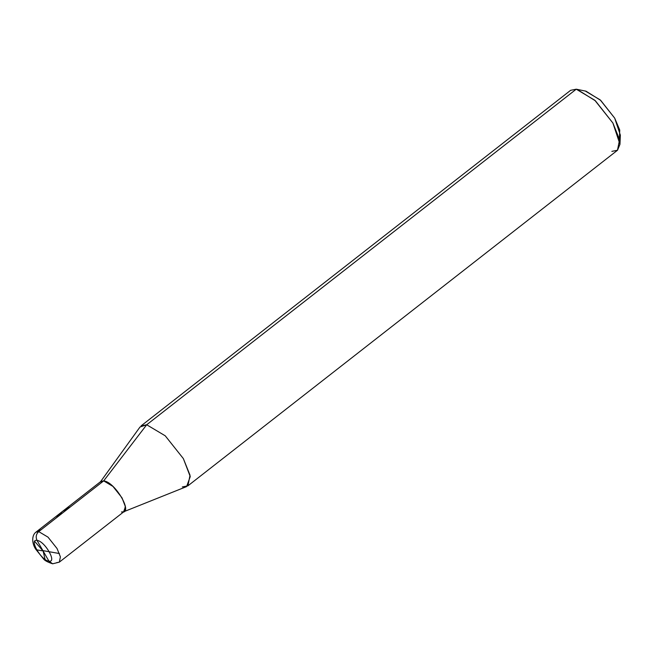 <?xml version="1.0" encoding="UTF-8"?>
<svg xmlns="http://www.w3.org/2000/svg" width="653" height="653" viewBox="0 0 653 653"><rect width="100%" height="100%" fill="white"/><g stroke="black" fill="none" stroke-linecap="round" stroke-linejoin="round"><path stroke-width="0.98" d="M182.309 486.95L187.917 485.832L190.031 475.245L183.346 458.586L165.233 435.804L146.696 424.768L103.664 480.886L146.696 424.768L140.028 426.989L100.325 481.996L103.664 480.886L99.64 484.028L103.664 480.886L112.936 486.403L121.989 497.798L125.335 506.124L124.274 511.413L59.333 562.143L60.394 556.854L57.048 548.528L47.995 537.133L38.723 531.615L47.995 537.133L57.048 548.528L60.394 556.854L59.333 562.143L52.648 563.8L48.926 561.147L37.05 540.423C44.828 541.027 57.35 562.894 48.926 561.147C57.35 562.894 44.828 541.027 37.05 540.423C35.523 537.06 36.078 534.121 38.723 531.615L103.664 480.886C115.328 481.792 134.11 514.588 121.466 511.976L123.613 511.797L125.441 506.793L121.989 497.798L112.936 486.403L103.664 480.886L100.856 481.441L35.915 532.171L38.723 531.615L35.915 532.171C31.638 535.329 31.728 543.386 35.817 549.344L43.531 558.911C44.641 560.535 47.677 562.16 52.648 563.8L48.926 561.147L37.05 540.423C28.626 538.676 41.147 560.543 48.926 561.147C41.147 560.543 28.626 538.676 37.05 540.423C35.523 537.06 36.078 534.121 38.723 531.615L103.664 480.886C115.328 481.792 134.11 514.588 121.466 511.976M56.525 562.706L59.333 562.143M187.917 485.832L617.469 150.272L619.583 139.685L612.898 123.025L594.785 100.244L576.248 89.2L577.856 89.534L576.248 89.2L146.696 424.768L576.248 89.2L570.632 90.318L141.081 425.878L146.696 424.768L165.233 435.804L183.346 458.586L190.252 476.592L186.587 486.591L123.613 511.797M619.966 144.289L620.35 135.138L614.693 118.128L600.703 100.366L586.01 91.183L577.04 89.347L595.414 100.823L612.898 123.025L619.966 144.289L617.526 150.223L611.861 151.382M568.192 95.493L576.248 89.2L577.04 89.347M585.374 91.069L600.205 99.901L614.693 118.128L619.746 130.045L619.395 138.746M43.074 550.936L36.299 549.769L35.033 546.332M42.951 550.846L34.691 541.378M37.099 531.632L41.351 529.559M42.902 550.626L59.439 553.54M43.114 550.871L45.024 559.335M56.199 517.96L62.451 511.446L70.508 506.785"/></g></svg>
